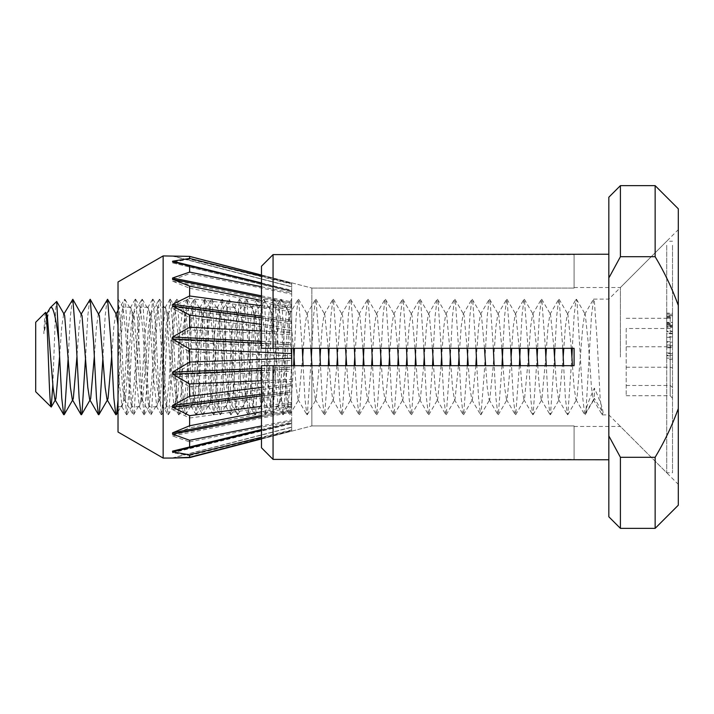 <?xml version="1.0" encoding="UTF-8"?>
<svg xmlns="http://www.w3.org/2000/svg" width="714" height="714" viewBox="0 0 714 714"><rect width="100%" height="100%" fill="white"/><g stroke="black" fill="none" stroke-linecap="round" stroke-linejoin="round"><path stroke-width="0.54" stroke-dasharray="3.57 2.68" d="M35.7 391.736L35.7 322.264M49.65 308.564L43.813 333.706C44.554 316.632 45.285 309.903 46.008 313.535M52.836 384.578L55.63 309.528L56.576 301.397M666.724 245.286L666.724 472.784L666.724 245.286M672.508 245.286L672.508 472.784L672.508 245.286M608.828 301.138L608.828 414.888L608.828 301.138M603.044 412.862L602.089 414.682L600.144 398.1L597.252 342.247L594.36 301.138L593.646 299.112L591.46 315.9L586.078 409.8C587.158 405.017 589.916 397.787 594.36 388.121C600.028 400.518 602.928 408.765 603.044 412.862L594.36 398.35L593.95 399.599L593.316 399.563L591.46 387.425L588.568 346.076L585.266 314.401L584.632 314.437L582.776 326.575L576.992 398.35L576.582 399.599L575.957 399.563L574.092 387.425L572.467 365.684M672.508 326.048L666.724 326.182L672.508 326.048L672.508 322.335L666.724 322.335L672.508 322.46L672.508 326.048M672.508 359.41L672.508 352.948L672.508 359.41L666.724 359.41L666.724 358.098L672.508 358.098M672.508 346.094L672.508 398.278L672.508 346.094L670.196 346.781L670.196 395.699L672.508 398.278M672.508 336.937L672.508 347.816L666.724 347.816L666.724 347.12L672.508 347.12L672.508 331.126L666.724 331.126L666.724 331.76L672.508 331.76L672.508 336.937L666.724 336.937L666.724 347.12L666.724 342.184L672.508 342.184M666.724 314.285L666.724 326.637L666.724 313.259L672.508 313.259L672.508 327.583L666.724 327.583L666.724 326.637L672.508 326.637L672.508 313.151L666.724 313.151L666.724 314.285L672.508 314.285M626.196 328.52L626.196 395.699L626.196 328.52L670.196 328.52L672.508 326.628M626.196 318.301L670.196 318.301L670.196 346.781L626.196 346.781M626.196 367.219L670.196 367.219L672.508 367.906M626.196 395.699L670.196 395.699L670.196 318.301L672.508 315.722L666.724 315.704M626.196 385.48L670.196 385.48L672.508 387.372M571.334 348.316L567.898 314.401L567.273 314.437L565.408 326.575L563.783 348.316M563.203 357L559.214 399.599L558.589 399.563L556.724 387.425L555.099 365.684M553.966 348.316L550.53 314.401L549.905 314.437L548.04 326.575L546.415 348.316M545.835 357L541.846 399.599L541.221 399.563L539.356 387.425L537.731 365.684M536.598 348.316L533.162 314.401L532.537 314.437L530.672 326.575L529.047 348.316M528.467 357L524.478 399.599L523.853 399.563L521.988 387.425L520.363 365.684M519.23 348.316L515.794 314.401L515.169 314.437L513.312 326.575L511.679 348.316M511.099 357L507.11 399.599L506.485 399.563L504.628 387.425L502.995 365.684M501.871 348.316L498.836 315.65L498.426 314.401L497.801 314.437L495.944 326.575L493.044 367.924L489.742 399.599L489.117 399.563L487.26 387.425L485.627 365.684M484.503 348.316L481.468 315.65L481.058 314.401L480.433 314.437L478.576 326.575L476.363 357M475.819 365.684L472.373 399.599L471.749 399.563L469.892 387.425L468.259 365.684M467.134 348.316L464.1 315.65L463.689 314.401L463.065 314.437L461.208 326.575L458.995 357M458.45 365.684L455.005 399.599L454.381 399.563L452.524 387.425L450.9 365.684M449.766 348.316L446.732 315.65L446.321 314.401L445.697 314.437L443.84 326.575L441.627 357M441.082 365.684L437.637 399.599L437.013 399.563L435.156 387.425L433.532 365.684M432.398 348.316L429.364 315.65L428.953 314.401L428.329 314.437L426.472 326.575L424.259 357M423.714 365.684L420.269 399.599L419.645 399.563L417.788 387.425L416.164 365.684M415.03 348.316L411.996 315.65L411.585 314.401L410.961 314.437L409.104 326.575L406.891 357M406.346 365.684L402.901 399.599L402.277 399.563L400.42 387.425L398.796 365.684M397.662 348.316L394.628 315.65L394.217 314.401L393.592 314.437L391.736 326.575L389.532 357M388.978 365.684L385.533 399.599L384.908 399.563L383.052 387.425L381.428 365.684M380.294 348.316L377.26 315.65L376.849 314.401L376.224 314.437L374.368 326.575L372.164 357M371.61 365.684L368.165 399.599L367.54 399.563L365.684 387.425L364.06 365.684M362.926 348.316L359.892 315.65L359.481 314.401L358.856 314.437L357 326.575L354.796 357M354.242 365.684L350.797 399.599L350.172 399.563L348.316 387.425L346.692 365.684M345.558 348.316L342.524 315.65L342.113 314.401L341.488 314.437L339.632 326.575L337.427 357M336.874 365.684L333.429 399.599L332.804 399.563L330.948 387.425L329.324 365.684M328.19 348.316L324.745 314.401L324.12 314.437L322.264 326.575L320.64 348.316M320.059 357L316.07 399.599L315.436 399.563L313.58 387.425L311.956 365.684M310.822 348.316L307.386 314.401L306.752 314.437L304.896 326.575L303.272 348.316M302.691 357L298.702 399.599L298.068 399.563L296.212 387.425L294.587 365.684M293.454 348.316L290.428 315.65L290.018 314.401L289.384 314.437L287.528 326.575L281.744 398.35L281.334 399.599L280.7 399.563L278.844 387.425L273.06 315.65L272.65 314.401L272.016 314.437L270.16 326.575L264.376 398.35L263.966 399.599L263.332 399.563L261.476 387.425L255.692 315.65L255.282 314.401L254.657 314.437L252.792 326.575L247.008 398.35L246.598 399.599L245.973 399.563L244.108 387.425L238.324 315.65L237.914 314.401L237.289 314.437L235.424 326.575L229.64 398.35L229.23 399.599L228.605 399.563L226.74 387.425L220.956 315.65L220.546 314.401L219.921 314.437L218.056 326.575L212.272 398.35L211.862 399.599L211.237 399.563L209.372 387.425L203.588 315.65L203.178 314.401L202.553 314.437L200.688 326.575L194.904 398.35L194.494 399.599L193.869 399.563L192.012 387.425L186.22 315.65L185.81 314.401L185.185 314.437L183.328 326.575L177.536 398.35L177.126 399.599L176.501 399.563L174.644 387.425L168.852 315.65L168.442 314.401L167.817 314.437L165.96 326.575L160.168 398.35L159.757 399.599L159.133 399.563L157.276 387.425L151.484 315.65L151.073 314.401L150.449 314.437L148.592 326.575L142.8 398.35L142.389 399.599L141.765 399.563L139.908 387.425L134.116 315.65L133.705 314.401L133.081 314.437L131.224 326.575L125.432 398.35L125.021 399.599L124.397 399.563L122.54 387.425L118.024 325.057M116.337 314.401L115.713 314.437L113.856 326.575L111.643 357M98.969 314.401L98.345 314.437L96.488 326.575L94.275 357M81.601 314.401L80.977 314.437L79.12 326.575L76.907 357M63.608 314.437L61.752 326.575L59.548 357M46.151 314.606L43.813 333.706M586.078 409.8L585.185 414.7L584.721 414.682L582.776 398.1L576.992 301.138L576.037 299.318L574.092 315.9L572.316 348.316M571.887 357L567.817 414.7L567.353 414.682L565.408 398.1L563.632 365.684M562.793 348.316L559.133 299.3L558.669 299.318L556.724 315.9L554.948 348.316M554.519 357L550.449 414.7L549.985 414.682L548.04 398.1L546.264 365.684M545.425 348.316L541.774 299.3L541.301 299.318L539.356 315.9L537.58 348.316M537.151 357L533.09 414.7L532.617 414.682L530.672 398.1L528.895 365.684M528.057 348.316L524.406 299.3L523.933 299.318L521.988 315.9L520.211 348.316M519.373 365.684L515.722 414.7L515.249 414.682L513.312 398.1L511.527 365.684M510.689 348.316L507.038 299.3L506.565 299.318L504.628 315.9L502.843 348.316M502.004 365.684L498.354 414.7L497.881 414.682L495.944 398.1L494.159 365.684M493.32 348.316L490.152 301.138L489.197 299.318L487.26 315.9L484.36 371.753L480.986 414.7L480.513 414.682L478.576 398.1L476.791 365.684M475.952 348.316L472.784 301.138L471.838 299.318L469.892 315.9L467.679 357M467.268 365.684L463.618 414.7L463.154 414.682L461.208 398.1L459.423 365.684M458.584 348.316L455.416 301.138L454.47 299.318L452.524 315.9L450.311 357M449.9 365.684L446.25 414.7L445.786 414.682L443.84 398.1L442.055 365.684M441.216 348.316L438.048 301.138L437.102 299.318L435.156 315.9L432.943 357M432.532 365.684L428.882 414.7L428.418 414.682L426.472 398.1L424.687 365.684M423.848 348.316L420.68 301.138L419.734 299.318L417.788 315.9L415.575 357M415.164 365.684L411.514 414.7L411.05 414.682L409.104 398.1L407.319 365.684M406.48 348.316L403.312 301.138L402.366 299.318L400.42 315.9L398.207 357M397.805 365.684L394.146 414.7L393.682 414.682L391.736 398.1L389.951 365.684M389.121 348.316L385.944 301.138L384.998 299.318L383.052 315.9L380.848 357M380.437 365.684L376.778 414.7L376.314 414.682L374.368 398.1L372.583 365.684M371.753 348.316L368.094 299.3L367.63 299.318L365.684 315.9L363.899 348.316M363.069 365.684L359.41 414.7L358.946 414.682L357 398.1L355.224 365.684M354.385 348.316L351.208 301.138L350.262 299.318L348.316 315.9L346.111 357M345.701 365.684L342.042 414.7L341.578 414.682L339.632 398.1L337.856 365.684M337.017 348.316L333.358 299.3L332.894 299.318L330.948 315.9L329.172 348.316M328.333 365.684L324.674 414.7L324.21 414.682L322.264 398.1L320.488 365.684M319.649 348.316L315.99 299.3L315.526 299.318L313.58 315.9L311.804 348.316M311.375 357L307.306 414.7L306.841 414.682L304.896 398.1L303.12 365.684M302.281 348.316L298.622 299.3L298.157 299.318L296.212 315.9L294.436 348.316M293.597 365.684L290.428 412.862L289.473 414.682L287.528 398.1L281.744 301.138L280.789 299.318L278.844 315.9L273.06 412.862L272.105 414.682L270.16 398.1L264.376 301.138L263.421 299.318L261.476 315.9L255.692 412.862L254.737 414.682L252.792 398.1L247.008 301.138L246.053 299.318L244.108 315.9L238.324 412.862L237.369 414.682L235.424 398.1L229.64 301.138L228.685 299.318L226.74 315.9L220.956 412.862L220.001 414.682L218.056 398.1L212.272 301.138L211.317 299.318L209.372 315.9L203.588 412.862L202.633 414.682L200.688 398.1L194.904 301.138L193.949 299.318L192.012 315.9L186.22 412.862L185.265 414.682L183.328 398.1L177.536 301.138L176.581 299.318L174.644 315.9L168.852 412.862L167.897 414.682L165.96 398.1L160.168 301.138L159.213 299.318L157.276 315.9L151.484 412.862L150.538 414.682L148.592 398.1L142.8 301.138L141.854 299.318L139.908 315.9L134.116 412.862L133.17 414.682L131.224 398.1L125.432 301.138L124.486 299.318L122.54 315.9L118.024 400.152M107.118 299.318L105.172 315.9L102.959 357M89.75 299.318L87.804 315.9L85.591 357M72.382 299.318L70.436 315.9L68.232 357M585.676 412.862L594.36 398.35L594.36 388.121M666.724 358.098L666.724 353.573L672.508 353.573M666.724 353.573L666.724 352.948L672.508 352.948M666.724 352.948L666.724 355.242L672.508 355.242M666.724 355.242L666.724 355.795L672.508 355.795M666.724 355.795L666.724 359.41M666.724 342.184L666.724 336.937M666.724 333.857L666.724 344.978L666.724 333.411L672.508 333.857L672.508 344.978L672.508 333.411L666.724 333.857M666.724 345.63L666.724 344.978L672.508 344.978L672.508 345.63L666.724 345.63M666.724 341.631L672.508 341.631M666.724 337.311L672.508 337.311M666.724 324.941L666.724 322.46L666.724 326.048L666.724 324.941L672.508 324.941M666.724 323.567L672.508 323.567M666.724 316.543L672.508 316.543M666.724 317.551L672.508 317.551M666.724 323.808L672.508 323.808M666.724 314.249L672.508 314.249M666.724 322.79L666.724 316.186L666.724 322.79L672.508 322.79L672.508 324.665L672.508 316.186L672.508 322.79M666.724 325.289L666.724 324.665L672.508 324.665L672.508 325.289L666.724 325.289M666.724 315.561L666.724 316.186L672.508 316.186L672.508 315.561L666.724 315.561M666.724 318.078L672.508 318.078M678.3 357L678.3 484.36L678.3 357M620.412 357L620.412 287.528L620.412 357M261.476 447.767L261.476 365.684L261.476 439.039L311.848 425.928L574.092 425.928L574.092 459.388L273.06 459.388L273.06 365.684L574.092 365.684L574.092 348.316L574.092 357L574.092 348.316L261.476 348.316L261.476 274.961L261.476 348.316L574.092 348.316L311.848 348.316L311.848 288.072L574.092 288.072L311.848 288.072L311.848 348.316L261.476 348.316L261.476 266.233M273.06 348.316L273.06 254.612L574.092 254.612L574.092 288.072L574.092 254.238M608.828 357L608.828 459.762L608.828 357M273.06 365.684L311.848 365.684L261.476 365.684L261.476 439.039L311.848 425.928L311.848 365.684L311.848 425.928L574.092 425.928L574.092 459.762M655.14 528.36L655.14 457.299L620.412 457.299L608.828 435.906L608.828 197.216M678.3 505.2L678.3 408.569C672.097 425.687 664.377 441.93 655.14 457.299M620.412 528.36L620.412 457.299M609.292 277.175L620.412 256.701L620.412 185.64M261.476 274.961L311.848 288.072L261.476 274.961M620.412 256.701L655.14 256.701C664.431 272.186 672.151 288.429 678.3 305.431L678.3 208.8M655.14 256.701L655.14 185.64M608.828 516.784L608.828 435.906M311.848 365.684L574.092 365.684L311.848 365.684M678.3 305.431L678.3 408.569M261.476 438.619L291.696 430.747L291.696 427.079L291.696 431.06L261.476 438.931M172.583 458.049L291.696 427.079L171.869 458.067M189.621 386.774L291.696 381.374L291.696 360.392L189.621 364.97L172.583 375.02L172.038 376.465L172.583 376.965L189.621 386.774L189.621 398.956L172.583 407.944L172.583 409.649L189.621 418.02L189.621 427.882L172.583 434.737L172.583 435.986L189.621 441.904L189.621 448.249L172.538 452.149L172.583 452.792L189.621 455.541L189.621 457.62M189.621 351.94L291.696 355.768L291.696 334.67L189.621 330.029L172.038 340.408L172.583 341.863L189.621 351.94L189.621 364.97M189.621 455.541L291.696 430.319L291.696 423.045L291.696 429.882L261.476 437.289M172.538 452.149L172.583 452.792L291.696 423.697L291.696 423.045L189.621 448.249M261.476 429.587L291.696 422.286L291.696 423.027L261.476 430.337M118.024 281.976L118.024 432.024M163.149 255.924L163.149 458.076M291.696 355.768L291.696 360.392M291.696 363.515L290.589 382.517L287.697 406.784L286.243 399.751L281.905 331.483L279.049 307.216L277.559 314.249L273.221 382.517L270.365 406.784L268.875 399.751L264.537 331.483L261.681 307.216L260.199 314.249L255.853 382.517L252.997 406.784L251.515 399.751L247.169 331.483L244.313 307.216L242.831 314.249L238.485 382.517L235.629 406.784L234.147 399.751L229.801 331.483L226.945 307.216L225.463 314.249L221.117 382.517L218.261 406.784L216.779 399.751L212.433 331.483L209.577 307.216L208.095 314.249L203.749 382.517L200.893 406.784L199.411 399.751L195.065 331.483L192.209 307.216L190.727 314.249L186.381 382.517L183.525 406.784L182.043 399.751L177.697 331.483L174.841 307.216L173.359 314.249L169.013 382.517L166.398 406.578L164.675 399.751L160.329 331.483L157.714 307.422L155.991 314.249L151.645 382.517L149.03 406.578L147.307 399.751L142.961 331.483L140.346 307.422L138.623 314.249L134.277 382.517L131.662 406.578L129.939 399.751L125.593 331.483L122.978 307.422L121.255 314.249L118.024 363.515L118.024 406.784L118.024 362.087L119.131 381.267L122.067 406.784L123.495 400.286L127.815 332.733L130.751 307.216L132.179 313.714L136.499 381.267L139.426 406.784L140.863 400.286L145.183 332.733L148.11 307.216L149.547 313.714L153.867 381.267L156.794 406.784L158.231 400.286L162.551 332.733L165.478 307.216L166.915 313.714L171.235 381.267L174.162 406.784L175.599 400.286L179.919 332.733L182.846 307.216L184.283 313.714L188.603 381.267L191.53 406.784L192.967 400.286L197.287 332.733L200.215 307.216L201.651 313.714L205.971 381.267L208.899 406.784L210.335 400.286L214.655 332.733L217.583 307.216L219.019 313.714L223.339 381.267L226.267 406.784L227.704 400.286L232.023 332.733L234.951 307.216L236.388 313.714L240.707 381.267L243.635 406.784L245.072 400.286L249.391 332.733L252.319 307.216L253.756 313.714L258.075 381.267L261.003 406.784L262.44 400.286L266.759 332.733L269.687 307.216L271.124 313.714L275.443 381.267L278.371 406.784L279.808 400.286L284.127 332.733L286.823 307.413L288.492 313.714L291.696 362.087L291.696 299.112L291.696 362.087M261.476 276.202L291.696 283.681L291.696 282.94L261.476 275.068M291.696 283.681L291.696 290.955L261.476 283.306M261.476 282.923L291.696 290.303L291.696 290.955L291.696 284.118L189.621 259.155L172.583 262.181L172.583 262.886L189.621 267.045L189.621 273.721L172.583 279.87L172.583 281.164L189.621 288.233L189.621 298.336L172.583 306.868L172.583 308.6L189.621 317.721L189.621 330.029M261.476 286.76L291.696 292.954L291.696 290.696M291.696 292.954L291.696 306.449L261.476 300.433M261.476 305.788L291.696 309.947L291.696 306.449M291.696 309.947L291.696 328.297L261.476 324.388M261.476 331.001L291.696 332.626L291.696 328.297M291.696 332.626L291.696 348.316M291.696 365.684L291.696 379.33L261.476 380.723M261.476 387.407L291.696 383.704L291.696 379.33M291.696 383.704L291.696 402.357L261.476 406.32M261.476 411.799L291.696 405.945L291.696 402.357M291.696 405.945L291.696 419.912L261.476 425.963M291.696 422.286L291.696 419.912M291.696 430.747L291.696 429.882M291.696 430.319L291.696 431.06M189.621 441.904L291.696 421.046L291.696 423.304M291.696 421.046L291.696 407.551L189.621 427.882M189.621 418.02L291.696 404.053L291.696 407.551M291.696 404.053L291.696 385.703L189.621 398.956M291.696 381.374L291.696 385.703M189.621 317.721L291.696 330.296L291.696 334.67M291.696 330.296L291.696 311.643L189.621 298.336M189.621 288.233L291.696 308.055L291.696 311.643M291.696 308.055L291.696 294.088L189.621 273.721M189.621 267.045L291.696 291.714L291.696 294.088M291.696 291.714L291.696 290.973L172.583 262.181M291.696 283.253L291.696 286.751L172.583 255.951L189.621 256.701L291.696 283.253L291.696 284.118M172.583 255.924L291.696 286.751L291.696 282.94M118.024 363.515L118.024 362.087M189.621 256.701L189.621 259.155M118.024 299.112L120.916 327.333L123.808 385.221L126.708 414.888L129.6 386.667L132.492 328.779L135.392 299.112L138.284 327.333L141.176 385.221L144.076 414.888L146.968 386.667L149.86 328.779L152.76 299.112L155.652 327.333L158.544 385.221L161.444 414.888L164.336 386.667L167.228 328.779L170.128 299.112L173.02 327.333L175.912 385.221L178.812 414.888L181.704 386.667L184.596 328.779L187.336 299.282L190.388 327.333L193.28 385.221L196.18 414.888L199.072 386.667L201.964 328.779L204.704 299.282L207.756 327.333L210.648 385.221L213.548 414.888L216.44 386.667L219.332 328.779L222.072 299.282L225.124 327.333L228.016 385.221L230.908 414.888L233.808 386.667L236.7 328.779L239.431 299.282L242.492 327.333L245.384 385.221L248.276 414.888L251.176 386.667L254.068 328.779L256.799 299.282L259.86 327.333L262.752 385.221L265.644 414.888L268.544 386.667L271.436 328.779L274.569 299.291L277.228 327.333L280.12 385.221L283.012 414.888L285.912 386.667L288.804 328.779L291.696 299.112M172.583 376.965L291.696 371.173M172.583 341.863L291.696 346.781M261.476 429.632L291.696 422.322M261.476 295.837L291.696 301.897M261.476 297.086L291.696 303.147M172.583 262.886L291.696 291.678M261.476 341.354L291.696 342.827M261.476 343.3L291.696 344.773M261.476 394.199L291.696 390.388M261.476 395.922L291.696 392.111M172.583 452.14L291.696 423.045L172.485 452.167M172.583 409.649L291.696 393.86M172.583 407.944L291.696 392.164M172.583 339.909L291.696 344.826M172.583 281.164L291.696 304.476M172.583 279.87L291.696 303.182M172.583 308.6L291.696 323.612M172.583 306.868L291.696 321.889M172.583 375.02L291.696 369.227M172.583 435.986L291.696 412.103M172.583 434.737L291.696 410.853M172.699 458.049L291.696 427.275M261.476 415.441L291.696 409.524M261.476 416.735L291.696 410.818M261.476 368.469L291.696 367.219M261.476 370.423L291.696 369.174M261.476 316.132L291.696 320.14M261.476 317.837L291.696 321.836M172.583 261.859L291.696 290.955L172.485 261.833M602.33 414.888L608.828 414.888L666.724 472.784L672.508 472.784M593.646 299.112L608.828 299.112L666.724 241.216L672.508 241.216M46.562 313.874L46.24 314.437M593.316 399.563L602.089 414.682M584.632 314.437L593.405 299.318M575.957 399.563L584.721 414.682M567.273 314.437L576.037 299.318M558.589 399.563L567.353 414.682M549.905 314.437L558.669 299.318M541.221 399.563L549.985 414.682M532.537 314.437L541.301 299.318M523.853 399.563L532.617 414.682M515.169 314.437L523.933 299.318M506.485 399.563L515.249 414.682M497.801 314.437L506.565 299.318M489.117 399.563L497.881 414.682M480.433 314.437L489.197 299.318M471.749 399.563L480.513 414.682M463.065 314.437L471.838 299.318M454.381 399.563L463.154 414.682M445.697 314.437L454.47 299.318M437.013 399.563L445.786 414.682M428.329 314.437L437.102 299.318M419.645 399.563L428.418 414.682M410.961 314.437L419.734 299.318M402.277 399.563L411.05 414.682M393.592 314.437L402.366 299.318M384.908 399.563L393.682 414.682M376.224 314.437L384.998 299.318M367.54 399.563L376.314 414.682M358.856 314.437L367.63 299.318M350.172 399.563L358.946 414.682M341.488 314.437L350.262 299.318M332.804 399.563L341.578 414.682M324.12 314.437L332.894 299.318M315.436 399.563L324.21 414.682M306.752 314.437L315.526 299.318M298.068 399.563L306.841 414.682M289.384 314.437L298.157 299.318M280.7 399.563L289.473 414.682M272.016 314.437L280.789 299.318M263.332 399.563L272.105 414.682M254.657 314.437L263.421 299.318M245.973 399.563L254.737 414.682M237.289 314.437L246.053 299.318M228.605 399.563L237.369 414.682M219.921 314.437L228.685 299.318M211.237 399.563L220.001 414.682M202.553 314.437L211.317 299.318M193.869 399.563L202.633 414.682M185.185 314.437L193.949 299.318M176.501 399.563L185.265 414.682M167.817 314.437L176.581 299.318M159.133 399.563L167.897 414.682M150.449 314.437L159.213 299.318M141.765 399.563L150.538 414.682M133.081 314.437L141.854 299.318M124.397 399.563L133.17 414.682M115.713 314.437L116.034 313.874M118.024 310.456L124.486 299.318M98.345 314.437L98.666 313.874M80.977 314.437L81.298 313.874M585.185 414.7L593.95 399.599M576.501 299.3L585.266 314.401M567.817 414.7L576.582 399.599M559.133 299.3L567.898 314.401M550.449 414.7L559.214 399.599M541.774 299.3L550.53 314.401M533.09 414.7L541.846 399.599M524.406 299.3L533.162 314.401M515.722 414.7L524.478 399.599M507.038 299.3L515.794 314.401M498.354 414.7L507.11 399.599M489.67 299.3L498.426 314.401M480.986 414.7L489.742 399.599M472.302 299.3L481.058 314.401M463.618 414.7L472.373 399.599M454.934 299.3L463.689 314.401M446.25 414.7L455.005 399.599M437.566 299.3L446.321 314.401M428.882 414.7L437.637 399.599M420.198 299.3L428.953 314.401M411.514 414.7L420.269 399.599M402.83 299.3L411.585 314.401M394.146 414.7L402.901 399.599M385.462 299.3L394.217 314.401M376.778 414.7L385.533 399.599M368.094 299.3L376.849 314.401M359.41 414.7L368.165 399.599M350.726 299.3L359.481 314.401M342.042 414.7L350.797 399.599M333.358 299.3L342.113 314.401M324.674 414.7L333.429 399.599M315.99 299.3L324.745 314.401M307.306 414.7L316.07 399.599M298.622 299.3L307.386 314.401M289.938 414.7L298.702 399.599M281.254 299.3L290.018 314.401M272.569 414.7L281.334 399.599M263.885 299.3L272.65 314.401M255.201 414.7L263.966 399.599M246.517 299.3L255.282 314.401M237.833 414.7L246.598 399.599M229.149 299.3L237.914 314.401M220.474 414.7L229.23 399.599M211.79 299.3L220.546 314.401M203.106 414.7L211.862 399.599M194.422 299.3L203.178 314.401M185.738 414.7L194.494 399.599M177.054 299.3L185.81 314.401M168.37 414.7L177.126 399.599M159.686 299.3L168.442 314.401M151.002 414.7L159.757 399.599M142.318 299.3L151.073 314.401M133.634 414.7L142.389 399.599M124.95 299.3L133.705 314.401M118.024 411.666L125.021 399.599M672.508 333.322L666.724 333.322M574.092 287.528L620.412 287.528L678.3 229.64M574.092 426.472L620.412 426.472L678.3 484.36M287.055 307.216L279.049 307.216M269.687 307.216L261.681 307.216M252.319 307.216L244.313 307.216M234.951 307.216L226.945 307.216M217.583 307.216L209.577 307.216M200.215 307.216L192.209 307.216M182.846 307.216L174.841 307.216M165.487 307.216L157.473 307.216M148.119 307.216L140.105 307.216M130.751 307.216L122.737 307.216M278.371 406.784L270.365 406.784M261.003 406.784L252.997 406.784M243.635 406.784L235.629 406.784M226.267 406.784L218.261 406.784M208.899 406.784L200.893 406.784M191.53 406.784L183.525 406.784M174.162 406.784L166.157 406.784M156.803 406.784L148.789 406.784M139.435 406.784L131.421 406.784M122.067 406.784L118.024 406.784M291.696 406.784L287.733 406.784M171.869 255.933L291.696 286.921M118.265 299.291L122.978 307.422M126.949 414.709L131.662 406.578M135.633 299.291L140.346 307.422M144.317 414.709L149.03 406.578M153.001 299.291L157.714 307.422M161.676 414.709L166.398 406.578M170.36 299.291L175.082 307.422M179.044 414.709L183.766 406.578M187.728 299.291L192.45 307.422M196.412 414.709L201.134 406.578M205.096 299.291L209.818 307.422M213.781 414.709L218.502 406.578M222.465 299.291L227.186 307.422M231.149 414.709L235.861 406.578M239.833 299.291L244.545 307.422M248.517 414.709L253.229 406.578M257.201 299.291L261.913 307.422M265.885 414.709L270.597 406.578M274.569 299.291L279.281 307.422M283.253 414.709L287.965 406.578M121.835 406.587L126.548 414.718M135.232 299.282L130.519 307.413M143.916 414.718L139.203 406.587M152.6 299.282L147.887 307.413M161.284 414.718L156.571 406.587M169.968 299.282L165.255 307.413M178.652 414.718L173.939 406.587M187.336 299.282L182.614 307.413M196.02 414.718L191.298 406.587M204.704 299.282L199.982 307.413M213.388 414.718L208.667 406.587M222.072 299.282L217.351 307.413M230.747 414.718L226.035 406.587M239.431 299.282L234.719 307.413M248.115 414.718L243.403 406.587M256.799 299.282L252.087 307.413M265.483 414.718L260.771 406.587M274.167 299.282L269.455 307.413M282.851 414.718L278.139 406.587M291.535 299.282L286.823 307.413"/><path stroke-width="1.07" d="M51.515 405.775C50.649 410.023 49.757 398.653 48.847 371.655C47.918 347.29 46.99 318.73 46.008 313.535L45.562 312.402L35.7 322.264L35.7 391.736L51.229 407.042L52.836 384.578M68.232 357L64.644 412.862L63.698 414.682L61.752 398.1L58.86 342.247C56.718 323.049 54.442 311.554 52.006 307.752L50.328 307.636L46.151 314.606M50.328 307.636L56.718 301.442L58.86 342.247M572.467 365.684L571.334 348.316M563.783 348.316L563.203 357M555.099 365.684L553.966 348.316M546.415 348.316L545.835 357M537.731 365.684L536.598 348.316M529.047 348.316L528.467 357M520.363 365.684L519.23 348.316M511.679 348.316L511.099 357M502.995 365.684L501.871 348.316M485.627 365.684L484.503 348.316M476.363 357L475.819 365.684M468.259 365.684L467.134 348.316M458.995 357L458.45 365.684M450.9 365.684L449.766 348.316M441.627 357L441.082 365.684M433.532 365.684L432.398 348.316M424.259 357L423.714 365.684M416.164 365.684L415.03 348.316M406.891 357L406.346 365.684M398.796 365.684L397.662 348.316M389.532 357L388.978 365.684M381.428 365.684L380.294 348.316M372.164 357L371.61 365.684M364.06 365.684L362.926 348.316M354.796 357L354.242 365.684M346.692 365.684L345.558 348.316M337.427 357L336.874 365.684M329.324 365.684L328.19 348.316M320.64 348.316L320.059 357M311.956 365.684L310.822 348.316M303.272 348.316L302.691 357M294.587 365.684L293.454 348.316M118.024 325.057L116.337 314.401L107.582 299.3L98.345 314.437M111.643 357L108.064 398.35L107.653 399.599L107.029 399.563L105.172 387.425L99.38 315.65L90.214 299.3L80.977 314.437M94.275 357L90.696 398.35L90.285 399.599L89.661 399.563L87.804 387.425L82.012 315.65L72.846 299.3L63.608 314.437L64.233 314.401L64.644 315.65L70.436 387.425L72.292 399.563L81.066 414.682L79.12 398.1L76.228 342.247L72.846 299.3M76.907 357L73.328 398.35L72.917 399.599L72.292 399.563M59.548 357L55.96 398.35L55.549 399.599L54.924 399.563L53.068 387.425L47.276 315.65L46.865 314.401L46.24 314.437M572.316 348.316L571.887 357M563.632 365.684L562.793 348.316M554.948 348.316L554.519 357M546.264 365.684L545.425 348.316M537.58 348.316L537.151 357M528.895 365.684L528.057 348.316M520.211 348.316L519.373 365.684M511.527 365.684L510.689 348.316M502.843 348.316L502.004 365.684M494.159 365.684L493.32 348.316M476.791 365.684L475.952 348.316M467.679 357L467.268 365.684M459.423 365.684L458.584 348.316M450.311 357L449.9 365.684M442.055 365.684L441.216 348.316M432.943 357L432.532 365.684M424.687 365.684L423.848 348.316M415.575 357L415.164 365.684M407.319 365.684L406.48 348.316M398.207 357L397.805 365.684M389.951 365.684L389.121 348.316M380.848 357L380.437 365.684M372.583 365.684L371.753 348.316M363.899 348.316L363.069 365.684M355.224 365.684L354.385 348.316M346.111 357L345.701 365.684M337.856 365.684L337.017 348.316M329.172 348.316L328.333 365.684M320.488 365.684L319.649 348.316M311.804 348.316L311.375 357M303.12 365.684L302.281 348.316M294.436 348.316L293.597 365.684M118.024 400.152L116.748 412.862L115.802 414.682L113.856 398.1L110.956 342.247L107.582 299.3M102.959 357L99.38 412.862L98.434 414.682L96.488 398.1L93.588 342.247L90.214 299.3M85.591 357L82.012 412.862L81.066 414.682M608.828 459.762L273.06 459.388L261.476 447.767L273.06 459.388L273.06 365.684L574.092 365.684L574.092 348.316L273.06 348.316L273.06 254.612L261.476 266.233L261.476 348.316L273.06 348.316M620.412 256.701L620.412 185.64L608.828 197.216L608.828 435.906L620.412 457.299L655.14 457.299L655.14 528.36L678.3 505.2L678.3 305.431C672.097 288.313 664.377 272.07 655.14 256.701L620.412 256.701L609.292 277.175M655.14 457.299C664.431 441.814 672.151 425.571 678.3 408.569M620.412 457.299L620.412 528.36L655.14 528.36M273.06 365.684L261.476 365.684L261.476 447.767M620.412 185.64L655.14 185.64L678.3 208.8L678.3 305.431M655.14 185.64L655.14 256.701M608.828 435.906L608.828 516.784L620.412 528.36M608.828 254.238L273.06 254.612L261.476 266.233M261.476 438.931L189.621 457.62L171.869 458.067L189.621 457.299L189.621 454.845L172.583 451.819L172.538 451.123L189.621 446.955L189.621 440.279L172.583 434.13L172.583 432.836L189.621 425.767L189.621 415.664L172.583 407.132L172.583 405.4L189.621 396.279L189.621 383.971L172.583 374.091L172.583 372.137L189.621 362.06L189.621 349.03L172.583 338.98L172.583 337.035L189.621 327.226L189.621 315.044L172.583 306.056L172.583 304.351L189.621 295.98L189.621 286.118L172.583 279.263L172.583 278.014L189.621 272.096L189.621 265.751L172.583 261.859L172.583 261.208L189.621 258.459L189.621 256.38L163.149 255.924L163.149 458.076L118.024 432.024L118.024 281.976L163.149 255.924M171.869 458.067L172.583 458.049M163.149 458.076L172.699 458.049M291.696 348.316L291.696 353.608L189.621 349.03M189.621 362.06L291.696 358.232L291.696 353.608M291.696 358.232L291.696 365.684M189.621 258.459L261.476 276.202M261.476 275.068L189.621 256.38M261.476 283.306L189.621 265.751M189.621 272.096L261.476 286.76M189.621 295.98L261.476 305.788M261.476 300.433L189.621 286.118M261.476 324.388L189.621 315.044M189.621 327.226L261.476 331.001M261.476 380.723L189.621 383.971M189.621 396.279L261.476 387.407M189.621 425.767L261.476 411.799M261.476 406.32L189.621 415.664M261.476 425.963L189.621 440.279M189.621 446.955L261.476 429.587M189.621 457.299L261.476 438.619M261.476 437.289L189.621 454.845M172.583 261.859L172.583 261.208L261.476 282.923M172.583 451.114L261.476 429.632M172.583 278.014L261.476 295.837M172.583 279.263L261.476 297.086M172.583 337.035L261.476 341.354M172.583 338.98L261.476 343.3M172.583 405.4L261.476 394.199M172.583 407.132L261.476 395.922M172.583 451.819L261.476 430.337M172.583 432.836L261.476 415.441M172.583 434.13L261.476 416.735M172.583 372.137L261.476 368.469M172.583 374.091L261.476 370.423M172.583 304.351L261.476 316.132M172.583 306.056L261.476 317.837M116.034 313.874L118.024 310.456M107.029 399.563L115.802 414.682M89.661 399.563L98.434 414.682M54.924 399.563L63.698 414.682M45.741 312.464L46.865 314.401M51.229 407.042L55.549 399.599M56.718 301.442L64.233 314.401M116.266 414.7L118.024 411.666M98.898 414.7L107.653 399.599M81.53 414.7L90.285 399.599M64.162 414.7L72.917 399.599"/></g></svg>
